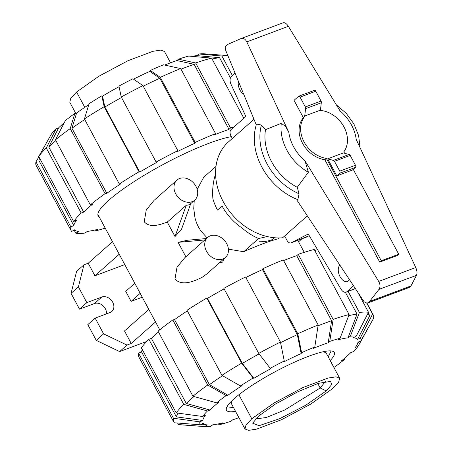 <?xml version="1.0" encoding="UTF-8"?>
<svg xmlns="http://www.w3.org/2000/svg" width="453" height="453" viewBox="0 0 453 453"><rect width="100%" height="100%" fill="white"/><g stroke="black" fill="none" stroke-linecap="round" stroke-linejoin="round"><path stroke-width="0.68" d="M349.405 279.529A9.088 5.379 69.5 0 1 348.448 280.775A9.088 5.379 69.5 0 1 347.411 281.404A9.088 5.379 69.5 0 1 339.625 275.837A9.088 5.379 69.5 0 1 339.88 265.118M398.736 254.218L397.202 255.571L379.739 262.111L381.273 260.752L398.736 254.218L353.232 169.36M344.614 153.278L343.833 151.829A26.444 20.781 48.5 0 0 343.465 126.036A26.444 20.781 48.5 0 0 319.75 110.396L305.401 115.77A26.444 20.781 48.5 0 0 303.584 140.974A26.444 20.781 48.5 0 0 326.37 158.369L381.273 260.752M232.344 138.459L231.002 135.962A4.96 2.933 69.5 0 1 230.996 129.632L245.837 116.472L230.996 84.258A6.608 3.913 69.5 0 1 231.33 76.534L235.084 73.205M353.533 285.781L346.851 291.709A6.608 3.913 69.5 0 1 346.092 292.162A6.608 3.913 69.5 0 1 340.996 289.173L308.255 234.008L291.109 242.842A4.96 2.933 69.5 0 1 290.979 242.899A4.96 2.933 69.5 0 1 286.942 240.288L284.637 235.99M243.714 94.247A9.088 5.379 69.5 0 1 238.408 81.319M309.257 235.707L291.109 242.842M379.739 262.111L324.841 159.722L326.37 158.369M324.841 159.722A26.444 20.781 -131.5 0 1 302.27 142.757A26.444 20.781 -131.5 0 1 303.357 117.701L305.401 115.77M336.805 175.877L352.525 169.994L355.48 167.372A1.653 0.98 -110.5 0 0 355.48 165.26L350.203 155.419A1.653 0.98 -110.5 0 0 349.031 154.513L343.38 152.933L327.661 158.822L336.805 175.877L339.767 173.256A1.653 0.98 69.5 0 0 339.761 171.143L334.484 161.302A1.653 0.98 69.5 0 0 333.317 160.396L327.661 158.822M274.337 237.723L272.134 239.682A46.274 36.365 -131.5 0 1 259.258 241.743M303.357 117.701L294.042 100.323L298.527 96.347A1.653 0.98 69.5 0 1 298.714 96.234A1.653 0.98 69.5 0 1 300.062 97.101L305.339 106.942A1.653 0.98 69.5 0 1 305.582 108.669L304.654 116.551M320.396 110.441L321.296 102.786A1.653 0.98 -110.5 0 0 321.052 101.059L315.775 91.217A1.653 0.98 -110.5 0 0 314.433 90.345L298.714 96.234M305.582 108.669L321.296 102.786M253.98 119.286L228.471 141.891A57.842 45.459 48.5 0 0 223.912 202.876A57.842 45.459 48.5 0 0 282.604 237.785L307.332 215.877M256.511 124.077L256.121 124.513L225.566 49.994C224.971 48.199 225.181 46.806 226.183 45.81L228.204 44.213L241.228 38.482C243.448 37.888 245.305 39.026 246.811 41.88L288.793 132.214L285.622 126.512L281.307 123.301L265.532 129.649L261.426 125.056L256.511 124.077A57.842 45.459 48.5 0 0 297.842 199.682L299.059 193.771L297.247 187.299L308.374 172.259L304.96 160.747L378.691 281.415C380.344 284.484 380.435 287.14 378.951 289.393L369.58 301.449L367.173 303.244L364.155 301.845L296.947 200.164L297.842 199.682M367.173 303.244L409.444 287.417L410.956 285.951L416.5 275.328C417.355 273.312 417.105 270.713 415.763 267.53L356.245 139.456A38.386 30.164 48.5 0 0 340.073 110.928L288.38 26.314C286.568 23.567 284.846 22.384 283.204 22.758L241.228 38.482M349.031 154.513L333.317 160.396M410.956 285.951L369.58 301.449M265.532 129.649A50.147 39.411 48.5 0 0 297.247 187.299M281.307 123.301A44.575 35.034 48.5 0 0 308.374 172.259M325.373 381.539L320.203 387.995L284.626 410.05L266.149 417.536L255.656 418.923M328.232 356.902L331.126 350.928M226.976 406.771L233.555 407.666M326.251 390.888L306.007 405.078L279.852 418.629L259.088 425.684L252.672 423.198L258.391 416.301L275.282 404.155L297.712 391.828L318.391 383.329L330.588 381.42L331.755 384.546L326.251 390.888L320.203 387.995L317.763 383.532M231.823 400.848L231.46 403.759L244.982 428.98L245.99 424.982L251.783 418.776L273.946 403.045L303.034 387.519L328.085 378.051L335.979 376.839L339.659 378.215L338.651 382.207L332.859 388.414L310.696 404.144L281.607 419.671L256.557 429.138L248.663 430.35L244.982 428.98M339.659 378.215L326.137 352.989L323.51 351.687M170.538 62.808L164.462 51.472L160.781 50.102L152.888 51.314L127.837 60.781L98.748 76.308L76.585 92.038L70.793 98.244L69.785 102.236L75.674 113.222M318.057 325.775A109.903 19.643 -28.2 0 1 324.331 323.357A109.903 19.643 -28.2 0 1 331.607 320.735L328.221 342.762A87.757 15.685 -28.2 0 0 320.996 345.333A87.757 15.685 -28.2 0 0 313.255 348.368L314.795 347.004L318.176 324.982L283.289 259.92A113.21 20.238 -28.2 0 0 262.899 268.691L297.785 333.753L301.613 352.672L301.154 353.572L297.327 334.648A109.903 19.643 -28.2 0 0 280.566 342.649M283.623 260.537A109.903 19.643 -28.2 0 1 289.444 258.295A109.903 19.643 -28.2 0 1 296.721 255.673L331.607 320.735M235.515 411.318A61.149 10.929 -28.2 0 1 226.489 410.225A61.149 10.929 -28.2 0 1 251.709 385.605A61.149 10.929 -28.2 0 1 308.686 356.251A61.149 10.929 -28.2 0 1 334.274 352.434A61.149 10.929 -28.2 0 1 330.186 360.554M348.668 315.673A109.903 19.643 -28.2 0 1 357.038 314.082L348.006 337.825A87.757 15.685 -28.2 0 0 337.695 339.892L340.073 338.272L349.099 314.535L314.218 249.473A113.21 20.238 -28.2 0 0 298.261 254.314L333.142 319.376A113.21 20.238 -28.2 0 1 349.099 314.535M284.274 360.967L280.447 342.043L245.56 276.981A113.21 20.238 -28.2 0 0 223.839 288.346L258.725 353.408L270.231 368.312A91.064 16.274 -28.2 0 1 284.274 360.967L283.81 361.868A87.757 15.685 -28.2 0 1 301.154 353.572M367.457 314.348A109.903 19.643 -28.2 0 1 369.75 315.707L357.502 339.507A87.757 15.685 -28.2 0 0 353.408 337.717L356.268 336.092L368.51 312.293L357.57 291.885M270.231 368.312L270.922 368.612A87.757 15.685 -28.2 0 0 253.844 378.329L242.338 363.419A109.903 19.643 -28.2 0 1 259.093 353.884M366.845 303.334L372.604 314.082L360.362 337.876A91.064 16.274 -28.2 0 1 360.911 340.798L358 342.191A87.757 15.685 -28.2 0 1 356.845 345.146A87.757 15.685 -28.2 0 1 355.248 347.559L358.159 346.166A91.064 16.274 -28.2 0 1 353.289 351.675L350.781 352.615A87.757 15.685 -28.2 0 1 341.602 360.752L344.11 359.812A91.064 16.274 -28.2 0 1 334.574 367.072L333.77 367.23M253.844 378.329L253.159 378.029L241.653 363.125L206.766 298.063A113.21 20.238 -28.2 0 0 187.021 310.288L221.908 375.35L240.401 385.928L242.129 385.582A87.757 15.685 -28.2 0 0 227.921 395.243L209.428 384.665A109.903 19.643 -28.2 0 1 222.548 375.718M216.653 402.847A91.064 16.274 -28.2 0 1 226.189 395.588L207.701 385.01L172.814 319.948A113.21 20.238 -28.2 0 0 158.057 331.177L192.938 396.239L216.653 402.847L219.161 401.907A87.757 15.685 -28.2 0 0 209.982 410.044L186.268 403.436A109.903 19.643 -28.2 0 1 193.969 396.528M209.982 410.044L207.474 410.984L183.759 404.376L148.878 339.314A113.21 20.238 -28.2 0 0 141.347 347.836L176.234 412.898L202.604 416.494L205.515 415.101A87.757 15.685 -28.2 0 0 202.763 420.469L176.381 416.879A109.903 19.643 -28.2 0 1 178.057 413.147M200.402 424.784A91.064 16.274 -28.2 0 1 199.852 421.862L173.482 418.266A113.21 20.238 -28.2 0 0 173.692 421.93A113.21 20.238 -28.2 0 0 174.326 422.785L200.402 424.784L203.261 423.153A87.757 15.685 -28.2 0 0 207.355 424.942L200.973 424.455M238.907 417.643A87.757 15.685 -28.2 0 1 232.542 419.897L231.002 421.262A91.064 16.274 -28.2 0 1 220.69 424.387L223.069 422.768A87.757 15.685 -28.2 0 1 212.757 424.835L210.373 426.454A91.064 16.274 -28.2 0 1 205.198 426.635A91.064 16.274 -28.2 0 1 204.496 426.567L178.42 424.574L177.599 423.034M345.367 292.315L357.038 314.082M314.71 250.396A109.903 19.643 -28.2 0 1 317.61 249.779M245.843 277.508A109.903 19.643 -28.2 0 1 262.44 269.586L297.327 334.648M368.221 312.859L369.75 315.707M242.338 363.419L207.451 298.363A109.903 19.643 -28.2 0 1 224.116 288.867M209.428 384.665L174.541 319.603A109.903 19.643 -28.2 0 1 187.332 310.866M186.268 403.436L151.381 338.374A109.903 19.643 -28.2 0 1 158.482 331.97M176.381 416.879L141.495 351.817A109.903 19.643 -28.2 0 1 142.316 349.648M333.142 319.376L329.761 341.398A91.064 16.274 -28.2 0 1 340.073 338.272M329.761 341.398L328.221 342.762M296.721 255.673L298.261 254.314M348.125 291.404L359.416 312.468L350.39 336.205L348.006 337.825M359.416 312.468A113.21 20.238 -28.2 0 1 368.51 312.293M350.39 336.205A91.064 16.274 -28.2 0 1 356.268 336.092M360.362 337.876L357.502 339.507M372.604 314.082A113.21 20.238 -28.2 0 1 373.238 314.937A113.21 20.238 -28.2 0 1 373.453 318.595L360.911 340.798M370.565 323.714L358.159 346.166M345.146 357.808L344.11 359.812M205.198 426.635L180 424.761A113.21 20.238 -28.2 0 1 178.42 424.574M207.355 424.942L204.496 426.567M173.482 418.266L138.595 353.204L141.495 351.817M173.692 421.93L138.811 356.868A113.21 20.238 -28.2 0 1 138.595 353.204M202.763 420.469L199.852 421.862M148.878 339.314L151.381 338.374M176.234 412.898A113.21 20.238 -28.2 0 1 183.759 404.376M202.604 416.494A91.064 16.274 -28.2 0 1 207.474 410.984M192.938 396.239A113.21 20.238 -28.2 0 1 207.701 385.01M172.814 319.948L174.541 319.603M227.921 395.243L226.189 395.588M206.766 298.063L207.451 298.363M221.908 375.35A113.21 20.238 -28.2 0 1 241.653 363.125M240.401 385.928A91.064 16.274 -28.2 0 1 253.159 378.029M258.725 353.408A113.21 20.238 -28.2 0 1 280.447 342.043M262.44 269.586L262.899 268.691M297.785 333.753A113.21 20.238 -28.2 0 1 318.176 324.982M301.613 352.672A91.064 16.274 -28.2 0 1 314.795 347.004M220.69 424.387L217.412 424.099M231.37 136.642A82.469 14.739 151.8 0 0 209.031 143.256A82.469 14.739 151.8 0 0 132.197 182.848A82.469 14.739 151.8 0 0 98.182 216.053A82.469 14.739 151.8 0 0 99.383 217.242M164.677 65.056A87.757 15.685 151.8 0 1 169.677 63.126A87.757 15.685 151.8 0 1 176.902 60.555L194.122 64.32A109.903 19.643 151.8 0 0 186.846 66.942A109.903 19.643 151.8 0 0 181.019 69.184M194.122 64.32L229.008 129.382A109.903 19.643 151.8 0 0 221.732 132.004A109.903 19.643 151.8 0 0 214.037 134.988L215.577 133.629A113.21 20.238 151.8 0 0 195.186 142.401L194.722 143.301A109.903 19.643 151.8 0 0 177.383 151.591L177.842 150.69L142.955 85.628L132.956 78.76A91.064 16.274 151.8 0 0 118.913 86.104L121.24 96.993L156.121 162.055L156.806 162.355A109.903 19.643 151.8 0 0 139.734 172.072L104.847 107.01L102.525 96.121A87.757 15.685 151.8 0 1 119.043 86.704M133.516 79.145A87.757 15.685 151.8 0 1 149.835 71.364L159.841 78.239A109.903 19.643 151.8 0 0 143.239 86.161M192.032 56.353A87.757 15.685 151.8 0 1 196.693 55.617L219.552 57.673A109.903 19.643 151.8 0 0 212.112 59.043M121.517 97.514A109.903 19.643 151.8 0 0 104.847 107.01M84.734 119.518A109.903 19.643 151.8 0 0 71.936 128.25L76.602 113.035A87.757 15.685 151.8 0 1 88.782 104.688M55.878 140.623A109.903 19.643 151.8 0 0 48.777 147.027L58.663 127.837A87.757 15.685 151.8 0 1 64.298 122.644M39.717 158.295A109.903 19.643 151.8 0 0 38.896 160.47L73.782 225.532L70.878 226.919L35.991 161.857L38.879 156.738M159.841 78.239L194.722 143.301M219.552 57.673L230.418 77.939M139.734 172.072L139.048 171.772L104.162 106.71A113.21 20.238 151.8 0 0 84.422 118.941L119.309 183.997L121.03 183.652A109.903 19.643 151.8 0 0 106.823 193.312L71.936 128.25M106.823 193.312L105.096 193.657L70.215 128.601L74.87 113.38A91.064 16.274 151.8 0 0 65.334 120.64L55.453 139.83L90.34 204.892L92.842 203.952A109.903 19.643 151.8 0 0 83.663 212.089L48.777 147.027M83.663 212.089L81.161 213.023L46.274 147.961L56.155 128.777A91.064 16.274 151.8 0 0 51.285 134.286L38.743 156.483L73.629 221.545L76.534 220.158A109.903 19.643 151.8 0 0 73.782 225.532M70.878 226.919A113.21 20.238 151.8 0 0 71.093 230.577A113.21 20.238 151.8 0 0 71.727 231.432L74.581 229.807A109.903 19.643 151.8 0 0 78.675 231.596L75.821 233.221A113.21 20.238 151.8 0 0 84.915 233.046L87.293 231.432A109.903 19.643 151.8 0 0 97.605 229.365L95.226 230.979L94.734 230.056M149.835 71.364L150.294 70.464L160.3 77.338L195.186 142.401M215.577 133.629L180.69 68.567A113.21 20.238 151.8 0 0 160.3 77.338M180.69 68.567L163.476 64.796A91.064 16.274 151.8 0 0 150.294 70.464M142.955 85.628A113.21 20.238 151.8 0 0 121.24 96.993M177.842 150.69A113.21 20.238 151.8 0 0 156.121 162.055M104.162 106.71L101.84 95.821L102.525 96.121M139.048 171.772A113.21 20.238 151.8 0 0 119.309 183.997M101.84 95.821A91.064 16.274 151.8 0 0 89.082 103.72L84.422 118.941M105.096 193.657A113.21 20.238 151.8 0 0 90.34 204.892M70.215 128.601A113.21 20.238 151.8 0 0 55.453 139.83M74.87 113.38L76.602 113.035M56.155 128.777L58.663 127.837M46.274 147.961A113.21 20.238 151.8 0 0 38.743 156.483M81.161 213.023A113.21 20.238 151.8 0 0 73.629 221.545M35.991 161.857A113.21 20.238 151.8 0 0 36.206 165.515L71.093 230.577M75.821 233.221L74.128 230.067M95.226 230.979A113.21 20.238 151.8 0 0 105.215 228.119M227.853 55.572L204.246 53.816A91.064 16.274 151.8 0 0 199.071 53.998L221.93 56.053L232.4 75.583M227.876 55.628A113.21 20.238 151.8 0 0 221.93 56.053M196.693 55.617L199.071 53.998M243.85 118.239L211.613 58.12L188.754 56.064A91.064 16.274 151.8 0 0 178.442 59.19L195.656 62.961L230.543 128.023L229.008 129.382M211.613 58.12A113.21 20.238 151.8 0 0 195.656 62.961M234.195 126.795A113.21 20.238 151.8 0 0 230.543 128.023M176.902 60.555L178.442 59.19M207.706 237.4L184.716 257.774L176.976 267.355L174.96 279.139C182.095 286.324 193.601 281.545 202.214 277.281L206.913 273.878L225.464 257.44A13.386 10.521 48.5 0 0 225.673 241.981A13.386 10.521 48.5 0 0 210.362 235.815A13.386 10.521 48.5 0 0 207.706 237.4A13.386 10.521 48.5 0 0 207.497 252.859A13.386 10.521 48.5 0 0 222.808 259.031A13.386 10.521 48.5 0 0 225.464 257.44M186.279 205.26L188.301 205.05L190.77 203.578L181.523 229.263L175.017 236.551L167.27 222.106L186.279 205.26L175.017 236.551M192.072 201.704A13.386 10.521 48.5 0 0 194.728 200.118A13.386 10.521 48.5 0 0 194.937 184.66A13.386 10.521 48.5 0 0 179.626 178.488A13.386 10.521 48.5 0 0 176.97 180.079A13.386 10.521 48.5 0 0 176.761 195.537A13.386 10.521 48.5 0 0 192.072 201.704M297.479 240.464L298.499 241.647L304.229 252.332M228.397 249.15L243.725 251.726A81.976 14.655 -28.2 0 1 262.638 243.861A81.976 14.655 -28.2 0 1 278.499 238.708L279.365 237.938M215.968 166.398L203.771 177.208L197.185 189.331M194.258 200.532L193.742 208.442L195.011 218.114L196.46 222.689L198.425 226.976L200.906 230.99L207.134 237.91M176.97 180.079L153.98 200.453L146.24 210.033L144.224 221.817C150.215 228.284 159.439 224.847 167.27 222.106M219.507 262.717L222.825 262.061L223.606 259.088M206.432 238.533L187.412 240.243L178.125 242.355L185.855 256.766M178.125 242.355L204.83 239.954M264.784 237.112L258.657 238.499C253.08 236.256 247.57 232.768 242.123 228.029A48.754 38.312 -131.5 0 1 222.083 206.013L217.491 210.079A48.754 38.312 -131.5 0 1 212.893 198.725C212.168 189.971 213.063 181.727 215.571 173.98M243.725 251.732L258.657 238.499M119.224 254.241L94.92 275.775L88.193 263.238L112.497 241.698M124.773 264.597L94.92 275.775M106.506 313.855A8.924 7.016 48.5 0 0 102.774 305.537A8.924 7.016 48.5 0 0 94.479 303.533L79.507 309.139L71.053 293.374L76.614 271.33L83.952 264.824L88.193 263.238M140.181 293.329L131.11 301.37L125.73 291.341L134.801 283.301M142.253 297.196L131.11 301.37M155.526 321.953L131.228 343.487L126.987 345.078L103.601 333.872L95.153 318.108L110.119 312.502A8.924 7.016 48.5 0 0 111.885 311.443A8.924 7.016 48.5 0 0 112.027 301.137A8.924 7.016 48.5 0 0 101.817 297.026L86.851 302.632L78.397 286.868L83.952 264.824M131.228 343.487L124.501 330.95L148.805 309.41M146.766 341.426L119.643 351.585L126.987 345.078M119.643 351.585L96.257 340.379L103.601 333.872M96.257 340.379L87.808 324.614L95.153 318.108M79.507 309.139L86.851 302.632M71.053 293.374L78.397 286.868M355.35 288.521L346.851 291.709M355.48 167.372L339.767 173.256M300.062 97.101L315.775 91.217M305.339 106.942L321.052 101.059M355.48 165.26L339.761 171.143M350.203 155.419L334.484 161.302M416.5 275.328L378.951 289.393M409.739 287.219L367.632 302.983M288.38 26.314L246.811 41.88M415.763 267.53L378.691 281.415M261.426 125.056A54.541 42.859 48.5 0 0 299.065 193.771M288.793 132.214A38.386 30.164 48.5 0 0 304.96 160.747M251.783 418.776L238.89 394.739M84.79 107.333L76.585 92.038M94.479 303.533L101.817 297.026M355.441 288.663L346.092 292.162M306.692 237.015L290.979 242.899M336.409 104.926L346.256 113.352L353.872 123.873L358.629 135.645L360.084 147.723M356.845 345.146L358.691 341.856M373.238 314.937L366.998 303.3M190.747 203.64L194.728 200.118M97.859 214.394L159.739 329.807M298.578 241.794L301.975 238.782"/></g></svg>
